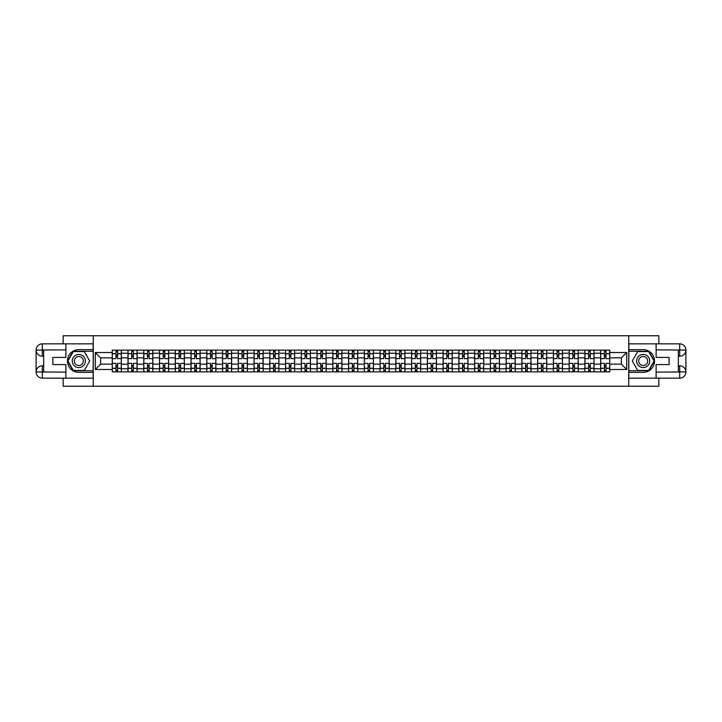 <?xml version="1.0" encoding="UTF-8"?>
<svg xmlns="http://www.w3.org/2000/svg" width="722" height="722" viewBox="0 0 722 722"><rect width="100%" height="100%" fill="white"/><g stroke="black" fill="none" stroke-linecap="round" stroke-linejoin="round"><path stroke-width="1.08" d="M63.166 378.166L63.166 386.252L658.834 386.252L658.834 378.166M658.834 343.834L658.834 335.748L63.166 335.748L63.166 343.834M128.002 371.857L128.002 353.22L121.341 353.22L121.341 371.857M121.341 353.22L121.341 350.143M128.002 353.22L128.002 350.143M137.099 350.143L137.099 371.857M143.759 371.857L143.759 350.143M152.847 350.143L152.847 371.857M159.517 371.857L159.517 350.143M168.605 350.143L168.605 371.857M175.275 371.857L175.275 350.143M184.363 350.143L184.363 371.857M191.023 371.857L191.023 350.143M200.111 350.143L200.111 371.857M206.781 371.857L206.781 350.143M215.869 350.143L215.869 371.857M222.538 371.857L222.538 350.143M231.627 350.143L231.627 371.857M238.287 371.857L238.287 350.143M247.384 350.143L247.384 371.857M254.045 371.857L254.045 350.143M263.133 350.143L263.133 371.857M269.802 371.857L269.802 350.143M278.891 350.143L278.891 371.857M285.56 371.857L285.56 350.143M294.648 350.143L294.648 371.857M301.309 371.857L301.309 350.143M310.406 350.143L310.406 371.857M317.066 371.857L317.066 350.143M326.154 350.143L326.154 371.857M332.824 371.857L332.824 350.143M341.912 350.143L341.912 371.857M348.582 371.857L348.582 350.143M357.67 350.143L357.67 371.857M364.33 371.857L364.33 350.143M373.418 350.143L373.418 371.857M380.088 371.857L380.088 350.143M389.176 350.143L389.176 371.857M395.846 371.857L395.846 350.143M404.934 350.143L404.934 371.857M411.594 371.857L411.594 350.143M420.691 350.143L420.691 371.857M427.352 371.857L427.352 350.143M436.44 350.143L436.44 371.857M443.109 371.857L443.109 350.143M452.198 350.143L452.198 371.857M458.867 371.857L458.867 350.143M467.955 350.143L467.955 371.857M474.616 371.857L474.616 350.143M483.713 350.143L483.713 371.857M490.373 371.857L490.373 350.143M499.462 350.143L499.462 371.857M506.131 371.857L506.131 350.143M515.219 350.143L515.219 371.857M521.889 371.857L521.889 350.143M530.977 350.143L530.977 371.857M537.637 371.857L537.637 350.143M546.725 350.143L546.725 371.857M553.395 371.857L553.395 350.143M562.483 350.143L562.483 371.857M569.153 371.857L569.153 350.143M578.241 350.143L578.241 371.857M584.901 371.857L584.901 350.143M593.998 350.143L593.998 371.857M600.659 371.857L600.659 350.143M600.659 364.132L593.998 364.132M584.901 364.132L578.241 364.132M569.153 364.132L562.483 364.132M553.395 364.132L546.725 364.132M537.637 364.132L530.977 364.132M521.889 364.132L515.219 364.132M506.131 364.132L499.462 364.132M490.373 364.132L483.713 364.132M474.616 364.132L467.955 364.132M458.867 364.132L452.198 364.132M443.109 364.132L436.44 364.132M427.352 364.132L420.691 364.132M411.594 364.132L404.934 364.132M395.846 364.132L389.176 364.132M380.088 364.132L373.418 364.132M364.33 364.132L357.67 364.132M348.582 364.132L341.912 364.132M332.824 364.132L326.154 364.132M317.066 364.132L310.406 364.132M301.309 364.132L294.648 364.132M285.56 364.132L278.891 364.132M269.802 364.132L263.133 364.132M254.045 364.132L247.384 364.132M238.287 364.132L231.627 364.132M222.538 364.132L215.869 364.132M206.781 364.132L200.111 364.132M191.023 364.132L184.363 364.132M175.275 364.132L168.605 364.132M159.517 364.132L152.847 364.132M143.759 364.132L137.099 364.132M128.002 364.132L121.341 364.132M600.659 357.868L593.998 357.868M584.901 357.868L578.241 357.868M569.153 357.868L562.483 357.868M553.395 357.868L546.725 357.868M537.637 357.868L530.977 357.868M521.889 357.868L515.219 357.868M506.131 357.868L499.462 357.868M490.373 357.868L483.713 357.868M474.616 357.868L467.955 357.868M458.867 357.868L452.198 357.868M443.109 357.868L436.44 357.868M427.352 357.868L420.691 357.868M411.594 357.868L404.934 357.868M395.846 357.868L389.176 357.868M380.088 357.868L373.418 357.868M364.33 357.868L357.67 357.868M348.582 357.868L341.912 357.868M332.824 357.868L326.154 357.868M317.066 357.868L310.406 357.868M301.309 357.868L294.648 357.868M285.56 357.868L278.891 357.868M269.802 357.868L263.133 357.868M254.045 357.868L247.384 357.868M238.287 357.868L231.627 357.868M222.538 357.868L215.869 357.868M206.781 357.868L200.111 357.868M191.023 357.868L184.363 357.868M175.275 357.868L168.605 357.868M159.517 357.868L152.847 357.868M143.759 357.868L137.099 357.868M128.002 357.868L121.341 357.868M100.638 364.132L112.253 364.132L112.253 357.868L100.638 357.868L100.638 364.132L95.286 369.483L95.286 352.517L112.253 352.517L112.253 357.868M609.747 357.868L609.747 364.132L621.362 364.132L621.362 357.868L609.747 357.868L609.747 350.143L112.253 350.143L112.253 352.517M609.747 352.517L626.714 352.517L626.714 369.483L609.747 369.483L609.747 364.132M112.253 364.132L112.253 371.857L609.747 371.857L609.747 369.483M112.253 369.483L95.286 369.483M628.736 386.252L628.736 335.748M93.264 386.252L93.264 335.748M117.605 370.341L115.989 370.341M115.989 351.659L117.605 351.659M133.353 370.341L131.738 370.341M131.738 351.659L133.353 351.659M149.111 370.341L147.496 370.341M147.496 351.659L149.111 351.659M164.869 370.341L163.253 370.341M163.253 351.659L164.869 351.659M180.626 370.341L179.011 370.341M179.011 351.659L180.626 351.659M196.375 370.341L194.76 370.341M194.76 351.659L196.375 351.659M212.133 370.341L210.517 370.341M210.517 351.659L212.133 351.659M227.89 370.341L226.275 370.341M226.275 351.659L227.89 351.659M243.648 370.341L242.032 370.341M242.032 351.659L243.648 351.659M259.397 370.341L257.781 370.341M257.781 351.659L259.397 351.659M275.154 370.341L273.539 370.341M273.539 351.659L275.154 351.659M290.912 370.341L289.296 370.341M289.296 351.659L290.912 351.659M306.66 370.341L305.045 370.341M305.045 351.659L306.66 351.659M322.418 370.341L320.803 370.341M320.803 351.659L322.418 351.659M338.176 370.341L336.56 370.341M336.56 351.659L338.176 351.659M353.933 370.341L352.318 370.341M352.318 351.659L353.933 351.659M369.682 370.341L368.067 370.341M368.067 351.659L369.682 351.659M385.44 370.341L383.824 370.341M383.824 351.659L385.44 351.659M401.197 370.341L399.582 370.341M399.582 351.659L401.197 351.659M416.955 370.341L415.34 370.341M415.34 351.659L416.955 351.659M432.704 370.341L431.088 370.341M431.088 351.659L432.704 351.659M448.461 370.341L446.846 370.341M446.846 351.659L448.461 351.659M464.219 370.341L462.603 370.341M462.603 351.659L464.219 351.659M479.968 370.341L478.352 370.341M478.352 351.659L479.968 351.659M495.725 370.341L494.11 370.341M494.11 351.659L495.725 351.659M511.483 370.341L509.867 370.341M509.867 351.659L511.483 351.659M527.24 370.341L525.625 370.341M525.625 351.659L527.24 351.659M542.989 370.341L541.374 370.341M541.374 351.659L542.989 351.659M558.747 370.341L557.131 370.341M557.131 351.659L558.747 351.659M574.504 370.341L572.889 370.341M572.889 351.659L574.504 351.659M590.262 370.341L588.647 370.341M588.647 351.659L590.262 351.659M606.011 370.341L604.395 370.341M604.395 351.659L606.011 351.659M95.286 352.517L100.638 357.868M621.362 364.132L626.714 369.483M621.362 357.868L626.714 352.517M121.287 371.857L121.287 358.626L117.605 358.626L117.605 350.143M115.989 350.143L115.989 358.626L112.298 358.626L112.298 350.143M121.287 358.626L121.287 350.143M112.298 371.857L112.298 363.374L115.989 363.374L115.989 371.857M117.605 371.857L117.605 363.374L121.287 363.374M115.989 356.406L117.605 356.406M112.298 363.374L112.298 358.626M117.605 365.594L115.989 365.594M117.605 370.548L115.989 370.548M115.989 366.911L117.605 366.911M117.605 355.089L115.989 355.089M115.989 351.452L117.605 351.452M43.672 356.199L42.309 356.199A6.209 6.209 0 0 1 36.1 350.044A6.209 6.209 0 0 1 42.309 343.834L93.165 343.834L93.165 349.638L78.824 349.638A11.362 11.362 0 0 0 67.462 361A11.362 11.362 0 0 0 78.824 372.362L93.165 372.362L93.165 378.166L42.309 378.166A6.209 6.209 0 0 1 36.1 371.956A6.209 6.209 0 0 1 42.309 365.801L43.672 365.801M93.165 372.362L93.165 349.638M65.892 343.834L65.892 357.417L52.868 357.417L52.868 364.583L65.892 364.583L65.892 378.166M42.309 356.199A6.209 6.209 0 0 1 36.1 350.044L42.309 350.143L42.309 356.199A6.209 6.209 0 0 1 36.1 350.044L36.1 371.956L65.892 372.11M42.309 372.11L42.309 378.166A6.209 6.209 0 0 1 36.1 371.956A6.209 6.209 0 0 1 42.309 365.801L42.309 371.857L43.672 371.857L43.672 350.143L42.309 350.143M93.165 351.253L73.193 351.253L67.57 361L73.193 370.747L93.165 370.747M678.328 365.801L679.691 365.801A6.209 6.209 0 0 1 685.9 371.956A6.209 6.209 0 0 1 679.691 378.166L628.835 378.166L628.835 372.362L643.176 372.362A11.362 11.362 0 0 0 654.538 361A11.362 11.362 0 0 0 643.176 349.638L628.835 349.638L628.835 343.834L679.691 343.834A6.209 6.209 0 0 1 685.9 350.044A6.209 6.209 0 0 1 679.691 356.199L678.328 356.199M628.835 349.638L628.835 372.362M656.108 378.166L656.108 364.583L669.132 364.583L669.132 357.417L656.108 357.417L656.108 343.834M679.691 365.801A6.209 6.209 0 0 1 685.9 371.956L679.691 371.857L679.691 365.801A6.209 6.209 0 0 1 685.9 371.956L685.9 350.044L656.108 349.89M679.691 349.89L679.691 343.834A6.209 6.209 0 0 1 685.9 350.044A6.209 6.209 0 0 1 679.691 356.199L679.691 350.143L678.328 350.143L678.328 371.857L679.691 371.857M628.835 370.747L648.807 370.747L654.43 361L648.807 351.253L628.835 351.253M72.254 361A6.561 6.561 0 0 0 78.824 367.561A6.561 6.561 0 0 0 85.386 361A6.561 6.561 0 0 0 78.824 354.439A6.561 6.561 0 0 0 72.254 361M74.33 361A4.494 4.494 0 0 0 78.824 365.494A4.494 4.494 0 0 0 83.319 361A4.494 4.494 0 0 0 78.824 356.506A4.494 4.494 0 0 0 74.33 361M84.275 351.56L89.727 361L84.275 370.44L73.373 370.44L67.913 361L73.373 351.56L84.275 351.56M636.614 361A6.561 6.561 0 0 0 643.176 367.561A6.561 6.561 0 0 0 649.746 361A6.561 6.561 0 0 0 643.176 354.439A6.561 6.561 0 0 0 636.614 361M638.681 361A4.494 4.494 0 0 0 643.176 365.494A4.494 4.494 0 0 0 647.67 361A4.494 4.494 0 0 0 643.176 356.506A4.494 4.494 0 0 0 638.681 361M648.627 351.56L654.087 361L648.627 370.44L637.725 370.44L632.273 361L637.725 351.56L648.627 351.56M137.045 371.857L137.045 358.626L133.353 358.626L133.353 350.143M131.738 350.143L131.738 358.626L128.056 358.626L128.056 350.143M137.045 358.626L137.045 350.143M128.056 371.857L128.056 363.374L131.738 363.374L131.738 371.857M133.353 371.857L133.353 363.374L137.045 363.374M131.738 356.406L133.353 356.406M128.056 363.374L128.056 358.626M133.353 365.594L131.738 365.594M133.353 370.548L131.738 370.548M131.738 366.911L133.353 366.911M133.353 355.089L131.738 355.089M131.738 351.452L133.353 351.452M152.802 371.857L152.802 358.626L149.111 358.626L149.111 350.143M147.496 350.143L147.496 358.626L143.813 358.626L143.813 350.143M152.802 358.626L152.802 350.143M143.813 371.857L143.813 363.374L147.496 363.374L147.496 371.857M149.111 371.857L149.111 363.374L152.802 363.374M147.496 356.406L149.111 356.406M143.813 363.374L143.813 358.626M149.111 365.594L147.496 365.594M149.111 370.548L147.496 370.548M147.496 366.911L149.111 366.911M149.111 355.089L147.496 355.089M147.496 351.452L149.111 351.452M168.551 371.857L168.551 358.626L164.869 358.626L164.869 350.143M163.253 350.143L163.253 358.626L159.562 358.626L159.562 350.143M168.551 358.626L168.551 350.143M159.562 371.857L159.562 363.374L163.253 363.374L163.253 371.857M164.869 371.857L164.869 363.374L168.551 363.374M163.253 356.406L164.869 356.406M159.562 363.374L159.562 358.626M164.869 365.594L163.253 365.594M164.869 370.548L163.253 370.548M163.253 366.911L164.869 366.911M164.869 355.089L163.253 355.089M163.253 351.452L164.869 351.452M184.309 371.857L184.309 358.626L180.626 358.626L180.626 350.143M179.011 350.143L179.011 358.626L175.32 358.626L175.32 350.143M184.309 358.626L184.309 350.143M175.32 371.857L175.32 363.374L179.011 363.374L179.011 371.857M180.626 371.857L180.626 363.374L184.309 363.374M179.011 356.406L180.626 356.406M175.32 363.374L175.32 358.626M180.626 365.594L179.011 365.594M180.626 370.548L179.011 370.548M179.011 366.911L180.626 366.911M180.626 355.089L179.011 355.089M179.011 351.452L180.626 351.452M200.066 371.857L200.066 358.626L196.375 358.626L196.375 350.143M194.76 350.143L194.76 358.626L191.077 358.626L191.077 350.143M200.066 358.626L200.066 350.143M191.077 371.857L191.077 363.374L194.76 363.374L194.76 371.857M196.375 371.857L196.375 363.374L200.066 363.374M194.76 356.406L196.375 356.406M191.077 363.374L191.077 358.626M196.375 365.594L194.76 365.594M196.375 370.548L194.76 370.548M194.76 366.911L196.375 366.911M196.375 355.089L194.76 355.089M194.76 351.452L196.375 351.452M215.824 371.857L215.824 358.626L212.133 358.626L212.133 350.143M210.517 350.143L210.517 358.626L206.835 358.626L206.835 350.143M215.824 358.626L215.824 350.143M206.835 371.857L206.835 363.374L210.517 363.374L210.517 371.857M212.133 371.857L212.133 363.374L215.824 363.374M210.517 356.406L212.133 356.406M206.835 363.374L206.835 358.626M212.133 365.594L210.517 365.594M212.133 370.548L210.517 370.548M210.517 366.911L212.133 366.911M212.133 355.089L210.517 355.089M210.517 351.452L212.133 351.452M231.572 371.857L231.572 358.626L227.89 358.626L227.89 350.143M226.275 350.143L226.275 358.626L222.584 358.626L222.584 350.143M231.572 358.626L231.572 350.143M222.584 371.857L222.584 363.374L226.275 363.374L226.275 371.857M227.89 371.857L227.89 363.374L231.572 363.374M226.275 356.406L227.89 356.406M222.584 363.374L222.584 358.626M227.89 365.594L226.275 365.594M227.89 370.548L226.275 370.548M226.275 366.911L227.89 366.911M227.89 355.089L226.275 355.089M226.275 351.452L227.89 351.452M247.33 371.857L247.33 358.626L243.648 358.626L243.648 350.143M242.032 350.143L242.032 358.626L238.341 358.626L238.341 350.143M247.33 358.626L247.33 350.143M238.341 371.857L238.341 363.374L242.032 363.374L242.032 371.857M243.648 371.857L243.648 363.374L247.33 363.374M242.032 356.406L243.648 356.406M238.341 363.374L238.341 358.626M243.648 365.594L242.032 365.594M243.648 370.548L242.032 370.548M242.032 366.911L243.648 366.911M243.648 355.089L242.032 355.089M242.032 351.452L243.648 351.452M263.088 371.857L263.088 358.626L259.397 358.626L259.397 350.143M257.781 350.143L257.781 358.626L254.099 358.626L254.099 350.143M263.088 358.626L263.088 350.143M254.099 371.857L254.099 363.374L257.781 363.374L257.781 371.857M259.397 371.857L259.397 363.374L263.088 363.374M257.781 356.406L259.397 356.406M254.099 363.374L254.099 358.626M259.397 365.594L257.781 365.594M259.397 370.548L257.781 370.548M257.781 366.911L259.397 366.911M259.397 355.089L257.781 355.089M257.781 351.452L259.397 351.452M278.836 371.857L278.836 358.626L275.154 358.626L275.154 350.143M273.539 350.143L273.539 358.626L269.857 358.626L269.857 350.143M278.836 358.626L278.836 350.143M269.857 371.857L269.857 363.374L273.539 363.374L273.539 371.857M275.154 371.857L275.154 363.374L278.836 363.374M273.539 356.406L275.154 356.406M269.857 363.374L269.857 358.626M275.154 365.594L273.539 365.594M275.154 370.548L273.539 370.548M273.539 366.911L275.154 366.911M275.154 355.089L273.539 355.089M273.539 351.452L275.154 351.452M294.594 371.857L294.594 358.626L290.912 358.626L290.912 350.143M289.296 350.143L289.296 358.626L285.605 358.626L285.605 350.143M294.594 358.626L294.594 350.143M285.605 371.857L285.605 363.374L289.296 363.374L289.296 371.857M290.912 371.857L290.912 363.374L294.594 363.374M289.296 356.406L290.912 356.406M285.605 363.374L285.605 358.626M290.912 365.594L289.296 365.594M290.912 370.548L289.296 370.548M289.296 366.911L290.912 366.911M290.912 355.089L289.296 355.089M289.296 351.452L290.912 351.452M310.352 371.857L310.352 358.626L306.66 358.626L306.66 350.143M305.045 350.143L305.045 358.626L301.363 358.626L301.363 350.143M310.352 358.626L310.352 350.143M301.363 371.857L301.363 363.374L305.045 363.374L305.045 371.857M306.66 371.857L306.66 363.374L310.352 363.374M305.045 356.406L306.66 356.406M301.363 363.374L301.363 358.626M306.66 365.594L305.045 365.594M306.66 370.548L305.045 370.548M305.045 366.911L306.66 366.911M306.66 355.089L305.045 355.089M305.045 351.452L306.66 351.452M326.109 371.857L326.109 358.626L322.418 358.626L322.418 350.143M320.803 350.143L320.803 358.626L317.12 358.626L317.12 350.143M326.109 358.626L326.109 350.143M317.12 371.857L317.12 363.374L320.803 363.374L320.803 371.857M322.418 371.857L322.418 363.374L326.109 363.374M320.803 356.406L322.418 356.406M317.12 363.374L317.12 358.626M322.418 365.594L320.803 365.594M322.418 370.548L320.803 370.548M320.803 366.911L322.418 366.911M322.418 355.089L320.803 355.089M320.803 351.452L322.418 351.452M341.858 371.857L341.858 358.626L338.176 358.626L338.176 350.143M336.56 350.143L336.56 358.626L332.869 358.626L332.869 350.143M341.858 358.626L341.858 350.143M332.869 371.857L332.869 363.374L336.56 363.374L336.56 371.857M338.176 371.857L338.176 363.374L341.858 363.374M336.56 356.406L338.176 356.406M332.869 363.374L332.869 358.626M338.176 365.594L336.56 365.594M338.176 370.548L336.56 370.548M336.56 366.911L338.176 366.911M338.176 355.089L336.56 355.089M336.56 351.452L338.176 351.452M357.616 371.857L357.616 358.626L353.933 358.626L353.933 350.143M352.318 350.143L352.318 358.626L348.627 358.626L348.627 350.143M357.616 358.626L357.616 350.143M348.627 371.857L348.627 363.374L352.318 363.374L352.318 371.857M353.933 371.857L353.933 363.374L357.616 363.374M352.318 356.406L353.933 356.406M348.627 363.374L348.627 358.626M353.933 365.594L352.318 365.594M353.933 370.548L352.318 370.548M352.318 366.911L353.933 366.911M353.933 355.089L352.318 355.089M352.318 351.452L353.933 351.452M373.373 371.857L373.373 358.626L369.682 358.626L369.682 350.143M368.067 350.143L368.067 358.626L364.384 358.626L364.384 350.143M373.373 358.626L373.373 350.143M364.384 371.857L364.384 363.374L368.067 363.374L368.067 371.857M369.682 371.857L369.682 363.374L373.373 363.374M368.067 356.406L369.682 356.406M364.384 363.374L364.384 358.626M369.682 365.594L368.067 365.594M369.682 370.548L368.067 370.548M368.067 366.911L369.682 366.911M369.682 355.089L368.067 355.089M368.067 351.452L369.682 351.452M389.131 371.857L389.131 358.626L385.44 358.626L385.44 350.143M383.824 350.143L383.824 358.626L380.142 358.626L380.142 350.143M389.131 358.626L389.131 350.143M380.142 371.857L380.142 363.374L383.824 363.374L383.824 371.857M385.44 371.857L385.44 363.374L389.131 363.374M383.824 356.406L385.44 356.406M380.142 363.374L380.142 358.626M385.44 365.594L383.824 365.594M385.44 370.548L383.824 370.548M383.824 366.911L385.44 366.911M385.44 355.089L383.824 355.089M383.824 351.452L385.44 351.452M404.88 371.857L404.88 358.626L401.197 358.626L401.197 350.143M399.582 350.143L399.582 358.626L395.891 358.626L395.891 350.143M404.88 358.626L404.88 350.143M395.891 371.857L395.891 363.374L399.582 363.374L399.582 371.857M401.197 371.857L401.197 363.374L404.88 363.374M399.582 356.406L401.197 356.406M395.891 363.374L395.891 358.626M401.197 365.594L399.582 365.594M401.197 370.548L399.582 370.548M399.582 366.911L401.197 366.911M401.197 355.089L399.582 355.089M399.582 351.452L401.197 351.452M420.637 371.857L420.637 358.626L416.955 358.626L416.955 350.143M415.34 350.143L415.34 358.626L411.648 358.626L411.648 350.143M420.637 358.626L420.637 350.143M411.648 371.857L411.648 363.374L415.34 363.374L415.34 371.857M416.955 371.857L416.955 363.374L420.637 363.374M415.34 356.406L416.955 356.406M411.648 363.374L411.648 358.626M416.955 365.594L415.34 365.594M416.955 370.548L415.34 370.548M415.34 366.911L416.955 366.911M416.955 355.089L415.34 355.089M415.34 351.452L416.955 351.452M436.395 371.857L436.395 358.626L432.704 358.626L432.704 350.143M431.088 350.143L431.088 358.626L427.406 358.626L427.406 350.143M436.395 358.626L436.395 350.143M427.406 371.857L427.406 363.374L431.088 363.374L431.088 371.857M432.704 371.857L432.704 363.374L436.395 363.374M431.088 356.406L432.704 356.406M427.406 363.374L427.406 358.626M432.704 365.594L431.088 365.594M432.704 370.548L431.088 370.548M431.088 366.911L432.704 366.911M432.704 355.089L431.088 355.089M431.088 351.452L432.704 351.452M452.143 371.857L452.143 358.626L448.461 358.626L448.461 350.143M446.846 350.143L446.846 358.626L443.164 358.626L443.164 350.143M452.143 358.626L452.143 350.143M443.164 371.857L443.164 363.374L446.846 363.374L446.846 371.857M448.461 371.857L448.461 363.374L452.143 363.374M446.846 356.406L448.461 356.406M443.164 363.374L443.164 358.626M448.461 365.594L446.846 365.594M448.461 370.548L446.846 370.548M446.846 366.911L448.461 366.911M448.461 355.089L446.846 355.089M446.846 351.452L448.461 351.452M467.901 371.857L467.901 358.626L464.219 358.626L464.219 350.143M462.603 350.143L462.603 358.626L458.912 358.626L458.912 350.143M467.901 358.626L467.901 350.143M458.912 371.857L458.912 363.374L462.603 363.374L462.603 371.857M464.219 371.857L464.219 363.374L467.901 363.374M462.603 356.406L464.219 356.406M458.912 363.374L458.912 358.626M464.219 365.594L462.603 365.594M464.219 370.548L462.603 370.548M462.603 366.911L464.219 366.911M464.219 355.089L462.603 355.089M462.603 351.452L464.219 351.452M483.659 371.857L483.659 358.626L479.968 358.626L479.968 350.143M478.352 350.143L478.352 358.626L474.67 358.626L474.67 350.143M483.659 358.626L483.659 350.143M474.67 371.857L474.67 363.374L478.352 363.374L478.352 371.857M479.968 371.857L479.968 363.374L483.659 363.374M478.352 356.406L479.968 356.406M474.67 363.374L474.67 358.626M479.968 365.594L478.352 365.594M479.968 370.548L478.352 370.548M478.352 366.911L479.968 366.911M479.968 355.089L478.352 355.089M478.352 351.452L479.968 351.452M499.416 371.857L499.416 358.626L495.725 358.626L495.725 350.143M494.11 350.143L494.11 358.626L490.428 358.626L490.428 350.143M499.416 358.626L499.416 350.143M490.428 371.857L490.428 363.374L494.11 363.374L494.11 371.857M495.725 371.857L495.725 363.374L499.416 363.374M494.11 356.406L495.725 356.406M490.428 363.374L490.428 358.626M495.725 365.594L494.11 365.594M495.725 370.548L494.11 370.548M494.11 366.911L495.725 366.911M495.725 355.089L494.11 355.089M494.11 351.452L495.725 351.452M515.165 371.857L515.165 358.626L511.483 358.626L511.483 350.143M509.867 350.143L509.867 358.626L506.176 358.626L506.176 350.143M515.165 358.626L515.165 350.143M506.176 371.857L506.176 363.374L509.867 363.374L509.867 371.857M511.483 371.857L511.483 363.374L515.165 363.374M509.867 356.406L511.483 356.406M506.176 363.374L506.176 358.626M511.483 365.594L509.867 365.594M511.483 370.548L509.867 370.548M509.867 366.911L511.483 366.911M511.483 355.089L509.867 355.089M509.867 351.452L511.483 351.452M530.923 371.857L530.923 358.626L527.24 358.626L527.24 350.143M525.625 350.143L525.625 358.626L521.934 358.626L521.934 350.143M530.923 358.626L530.923 350.143M521.934 371.857L521.934 363.374L525.625 363.374L525.625 371.857M527.24 371.857L527.24 363.374L530.923 363.374M525.625 356.406L527.24 356.406M521.934 363.374L521.934 358.626M527.24 365.594L525.625 365.594M527.24 370.548L525.625 370.548M525.625 366.911L527.24 366.911M527.24 355.089L525.625 355.089M525.625 351.452L527.24 351.452M546.68 371.857L546.68 358.626L542.989 358.626L542.989 350.143M541.374 350.143L541.374 358.626L537.691 358.626L537.691 350.143M546.68 358.626L546.68 350.143M537.691 371.857L537.691 363.374L541.374 363.374L541.374 371.857M542.989 371.857L542.989 363.374L546.68 363.374M541.374 356.406L542.989 356.406M537.691 363.374L537.691 358.626M542.989 365.594L541.374 365.594M542.989 370.548L541.374 370.548M541.374 366.911L542.989 366.911M542.989 355.089L541.374 355.089M541.374 351.452L542.989 351.452M562.438 371.857L562.438 358.626L558.747 358.626L558.747 350.143M557.131 350.143L557.131 358.626L553.449 358.626L553.449 350.143M562.438 358.626L562.438 350.143M553.449 371.857L553.449 363.374L557.131 363.374L557.131 371.857M558.747 371.857L558.747 363.374L562.438 363.374M557.131 356.406L558.747 356.406M553.449 363.374L553.449 358.626M558.747 365.594L557.131 365.594M558.747 370.548L557.131 370.548M557.131 366.911L558.747 366.911M558.747 355.089L557.131 355.089M557.131 351.452L558.747 351.452M578.187 371.857L578.187 358.626L574.504 358.626L574.504 350.143M572.889 350.143L572.889 358.626L569.198 358.626L569.198 350.143M578.187 358.626L578.187 350.143M569.198 371.857L569.198 363.374L572.889 363.374L572.889 371.857M574.504 371.857L574.504 363.374L578.187 363.374M572.889 356.406L574.504 356.406M569.198 363.374L569.198 358.626M574.504 365.594L572.889 365.594M574.504 370.548L572.889 370.548M572.889 366.911L574.504 366.911M574.504 355.089L572.889 355.089M572.889 351.452L574.504 351.452M593.944 371.857L593.944 358.626L590.262 358.626L590.262 350.143M588.647 350.143L588.647 358.626L584.955 358.626L584.955 350.143M593.944 358.626L593.944 350.143M584.955 371.857L584.955 363.374L588.647 363.374L588.647 371.857M590.262 371.857L590.262 363.374L593.944 363.374M588.647 356.406L590.262 356.406M584.955 363.374L584.955 358.626M590.262 365.594L588.647 365.594M590.262 370.548L588.647 370.548M588.647 366.911L590.262 366.911M590.262 355.089L588.647 355.089M588.647 351.452L590.262 351.452M609.702 371.857L609.702 358.626L606.011 358.626L606.011 350.143M604.395 350.143L604.395 358.626L600.713 358.626L600.713 350.143M609.702 358.626L609.702 350.143M600.713 371.857L600.713 363.374L604.395 363.374L604.395 371.857M606.011 371.857L606.011 363.374L609.702 363.374M604.395 356.406L606.011 356.406M600.713 363.374L600.713 358.626M606.011 365.594L604.395 365.594M606.011 370.548L604.395 370.548M604.395 366.911L606.011 366.911M606.011 355.089L604.395 355.089M604.395 351.452L606.011 351.452M584.901 353.22L578.241 353.22M569.153 353.22L562.483 353.22M553.395 353.22L546.725 353.22M537.637 353.22L530.977 353.22M521.889 353.22L515.219 353.22M506.131 353.22L499.462 353.22M490.373 353.22L483.713 353.22M474.616 353.22L467.955 353.22M458.867 353.22L452.198 353.22M443.109 353.22L436.44 353.22M427.352 353.22L420.691 353.22M411.594 353.22L404.934 353.22M395.846 353.22L389.176 353.22M380.088 353.22L373.418 353.22M364.33 353.22L357.67 353.22M348.582 353.22L341.912 353.22M332.824 353.22L326.154 353.22M317.066 353.22L310.406 353.22M301.309 353.22L294.648 353.22M285.56 353.22L278.891 353.22M269.802 353.22L263.133 353.22M254.045 353.22L247.384 353.22M238.287 353.22L231.627 353.22M222.538 353.22L215.869 353.22M206.781 353.22L200.111 353.22M191.023 353.22L184.363 353.22M175.275 353.22L168.605 353.22M159.517 353.22L152.847 353.22M143.759 353.22L137.099 353.22M600.659 353.22L593.998 353.22M584.901 368.78L578.241 368.78M569.153 368.78L562.483 368.78M553.395 368.78L546.725 368.78M537.637 368.78L530.977 368.78M521.889 368.78L515.219 368.78M506.131 368.78L499.462 368.78M490.373 368.78L483.713 368.78M474.616 368.78L467.955 368.78M458.867 368.78L452.198 368.78M443.109 368.78L436.44 368.78M427.352 368.78L420.691 368.78M411.594 368.78L404.934 368.78M395.846 368.78L389.176 368.78M380.088 368.78L373.418 368.78M364.33 368.78L357.67 368.78M348.582 368.78L341.912 368.78M332.824 368.78L326.154 368.78M317.066 368.78L310.406 368.78M301.309 368.78L294.648 368.78M285.56 368.78L278.891 368.78M269.802 368.78L263.133 368.78M254.045 368.78L247.384 368.78M238.287 368.78L231.627 368.78M222.538 368.78L215.869 368.78M206.781 368.78L200.111 368.78M191.023 368.78L184.363 368.78M175.275 368.78L168.605 368.78M159.517 368.78L152.847 368.78M143.759 368.78L137.099 368.78M128.002 368.78L121.341 368.78M600.659 368.78L593.998 368.78M121.287 353.627L117.605 353.627M115.989 353.627L112.298 353.627M115.989 353.762L112.298 353.762M115.989 368.238L112.298 368.238M115.989 368.373L112.298 368.373M121.287 368.373L117.605 368.373M121.287 353.762L117.605 353.762M121.287 368.238L117.605 368.238M65.892 349.89L42.165 349.999M36.1 371.956A6.209 6.209 0 0 1 42.309 365.801M36.1 350.044A6.209 6.209 0 0 1 42.309 343.834L42.309 349.89M656.108 372.11L679.835 372.001M685.9 350.044A6.209 6.209 0 0 1 679.691 356.199M685.9 371.956A6.209 6.209 0 0 1 679.691 378.166L679.691 372.11M137.045 353.627L133.353 353.627M131.738 353.627L128.056 353.627M131.738 353.762L128.056 353.762M131.738 368.238L128.056 368.238M131.738 368.373L128.056 368.373M137.045 368.373L133.353 368.373M137.045 353.762L133.353 353.762M137.045 368.238L133.353 368.238M152.802 353.627L149.111 353.627M147.496 353.627L143.813 353.627M147.496 353.762L143.813 353.762M147.496 368.238L143.813 368.238M147.496 368.373L143.813 368.373M152.802 368.373L149.111 368.373M152.802 353.762L149.111 353.762M152.802 368.238L149.111 368.238M168.551 353.627L164.869 353.627M163.253 353.627L159.562 353.627M163.253 353.762L159.562 353.762M163.253 368.238L159.562 368.238M163.253 368.373L159.562 368.373M168.551 368.373L164.869 368.373M168.551 353.762L164.869 353.762M168.551 368.238L164.869 368.238M184.309 353.627L180.626 353.627M179.011 353.627L175.32 353.627M179.011 353.762L175.32 353.762M179.011 368.238L175.32 368.238M179.011 368.373L175.32 368.373M184.309 368.373L180.626 368.373M184.309 353.762L180.626 353.762M184.309 368.238L180.626 368.238M200.066 353.627L196.375 353.627M194.76 353.627L191.077 353.627M194.76 353.762L191.077 353.762M194.76 368.238L191.077 368.238M194.76 368.373L191.077 368.373M200.066 368.373L196.375 368.373M200.066 353.762L196.375 353.762M200.066 368.238L196.375 368.238M215.824 353.627L212.133 353.627M210.517 353.627L206.835 353.627M210.517 353.762L206.835 353.762M210.517 368.238L206.835 368.238M210.517 368.373L206.835 368.373M215.824 368.373L212.133 368.373M215.824 353.762L212.133 353.762M215.824 368.238L212.133 368.238M231.572 353.627L227.89 353.627M226.275 353.627L222.584 353.627M226.275 353.762L222.584 353.762M226.275 368.238L222.584 368.238M226.275 368.373L222.584 368.373M231.572 368.373L227.89 368.373M231.572 353.762L227.89 353.762M231.572 368.238L227.89 368.238M247.33 353.627L243.648 353.627M242.032 353.627L238.341 353.627M242.032 353.762L238.341 353.762M242.032 368.238L238.341 368.238M242.032 368.373L238.341 368.373M247.33 368.373L243.648 368.373M247.33 353.762L243.648 353.762M247.33 368.238L243.648 368.238M263.088 353.627L259.397 353.627M257.781 353.627L254.099 353.627M257.781 353.762L254.099 353.762M257.781 368.238L254.099 368.238M257.781 368.373L254.099 368.373M263.088 368.373L259.397 368.373M263.088 353.762L259.397 353.762M263.088 368.238L259.397 368.238M278.836 353.627L275.154 353.627M273.539 353.627L269.857 353.627M273.539 353.762L269.857 353.762M273.539 368.238L269.857 368.238M273.539 368.373L269.857 368.373M278.836 368.373L275.154 368.373M278.836 353.762L275.154 353.762M278.836 368.238L275.154 368.238M294.594 353.627L290.912 353.627M289.296 353.627L285.605 353.627M289.296 353.762L285.605 353.762M289.296 368.238L285.605 368.238M289.296 368.373L285.605 368.373M294.594 368.373L290.912 368.373M294.594 353.762L290.912 353.762M294.594 368.238L290.912 368.238M310.352 353.627L306.66 353.627M305.045 353.627L301.363 353.627M305.045 353.762L301.363 353.762M305.045 368.238L301.363 368.238M305.045 368.373L301.363 368.373M310.352 368.373L306.66 368.373M310.352 353.762L306.66 353.762M310.352 368.238L306.66 368.238M326.109 353.627L322.418 353.627M320.803 353.627L317.12 353.627M320.803 353.762L317.12 353.762M320.803 368.238L317.12 368.238M320.803 368.373L317.12 368.373M326.109 368.373L322.418 368.373M326.109 353.762L322.418 353.762M326.109 368.238L322.418 368.238M341.858 353.627L338.176 353.627M336.56 353.627L332.869 353.627M336.56 353.762L332.869 353.762M336.56 368.238L332.869 368.238M336.56 368.373L332.869 368.373M341.858 368.373L338.176 368.373M341.858 353.762L338.176 353.762M341.858 368.238L338.176 368.238M357.616 353.627L353.933 353.627M352.318 353.627L348.627 353.627M352.318 353.762L348.627 353.762M352.318 368.238L348.627 368.238M352.318 368.373L348.627 368.373M357.616 368.373L353.933 368.373M357.616 353.762L353.933 353.762M357.616 368.238L353.933 368.238M373.373 353.627L369.682 353.627M368.067 353.627L364.384 353.627M368.067 353.762L364.384 353.762M368.067 368.238L364.384 368.238M368.067 368.373L364.384 368.373M373.373 368.373L369.682 368.373M373.373 353.762L369.682 353.762M373.373 368.238L369.682 368.238M389.131 353.627L385.44 353.627M383.824 353.627L380.142 353.627M383.824 353.762L380.142 353.762M383.824 368.238L380.142 368.238M383.824 368.373L380.142 368.373M389.131 368.373L385.44 368.373M389.131 353.762L385.44 353.762M389.131 368.238L385.44 368.238M404.88 353.627L401.197 353.627M399.582 353.627L395.891 353.627M399.582 353.762L395.891 353.762M399.582 368.238L395.891 368.238M399.582 368.373L395.891 368.373M404.88 368.373L401.197 368.373M404.88 353.762L401.197 353.762M404.88 368.238L401.197 368.238M420.637 353.627L416.955 353.627M415.34 353.627L411.648 353.627M415.34 353.762L411.648 353.762M415.34 368.238L411.648 368.238M415.34 368.373L411.648 368.373M420.637 368.373L416.955 368.373M420.637 353.762L416.955 353.762M420.637 368.238L416.955 368.238M436.395 353.627L432.704 353.627M431.088 353.627L427.406 353.627M431.088 353.762L427.406 353.762M431.088 368.238L427.406 368.238M431.088 368.373L427.406 368.373M436.395 368.373L432.704 368.373M436.395 353.762L432.704 353.762M436.395 368.238L432.704 368.238M452.143 353.627L448.461 353.627M446.846 353.627L443.164 353.627M446.846 353.762L443.164 353.762M446.846 368.238L443.164 368.238M446.846 368.373L443.164 368.373M452.143 368.373L448.461 368.373M452.143 353.762L448.461 353.762M452.143 368.238L448.461 368.238M467.901 353.627L464.219 353.627M462.603 353.627L458.912 353.627M462.603 353.762L458.912 353.762M462.603 368.238L458.912 368.238M462.603 368.373L458.912 368.373M467.901 368.373L464.219 368.373M467.901 353.762L464.219 353.762M467.901 368.238L464.219 368.238M483.659 353.627L479.968 353.627M478.352 353.627L474.67 353.627M478.352 353.762L474.67 353.762M478.352 368.238L474.67 368.238M478.352 368.373L474.67 368.373M483.659 368.373L479.968 368.373M483.659 353.762L479.968 353.762M483.659 368.238L479.968 368.238M499.416 353.627L495.725 353.627M494.11 353.627L490.428 353.627M494.11 353.762L490.428 353.762M494.11 368.238L490.428 368.238M494.11 368.373L490.428 368.373M499.416 368.373L495.725 368.373M499.416 353.762L495.725 353.762M499.416 368.238L495.725 368.238M515.165 353.627L511.483 353.627M509.867 353.627L506.176 353.627M509.867 353.762L506.176 353.762M509.867 368.238L506.176 368.238M509.867 368.373L506.176 368.373M515.165 368.373L511.483 368.373M515.165 353.762L511.483 353.762M515.165 368.238L511.483 368.238M530.923 353.627L527.24 353.627M525.625 353.627L521.934 353.627M525.625 353.762L521.934 353.762M525.625 368.238L521.934 368.238M525.625 368.373L521.934 368.373M530.923 368.373L527.24 368.373M530.923 353.762L527.24 353.762M530.923 368.238L527.24 368.238M546.68 353.627L542.989 353.627M541.374 353.627L537.691 353.627M541.374 353.762L537.691 353.762M541.374 368.238L537.691 368.238M541.374 368.373L537.691 368.373M546.68 368.373L542.989 368.373M546.68 353.762L542.989 353.762M546.68 368.238L542.989 368.238M562.438 353.627L558.747 353.627M557.131 353.627L553.449 353.627M557.131 353.762L553.449 353.762M557.131 368.238L553.449 368.238M557.131 368.373L553.449 368.373M562.438 368.373L558.747 368.373M562.438 353.762L558.747 353.762M562.438 368.238L558.747 368.238M578.187 353.627L574.504 353.627M572.889 353.627L569.198 353.627M572.889 353.762L569.198 353.762M572.889 368.238L569.198 368.238M572.889 368.373L569.198 368.373M578.187 368.373L574.504 368.373M578.187 353.762L574.504 353.762M578.187 368.238L574.504 368.238M593.944 353.627L590.262 353.627M588.647 353.627L584.955 353.627M588.647 353.762L584.955 353.762M588.647 368.238L584.955 368.238M588.647 368.373L584.955 368.373M593.944 368.373L590.262 368.373M593.944 353.762L590.262 353.762M593.944 368.238L590.262 368.238M609.702 353.627L606.011 353.627M604.395 353.627L600.713 353.627M604.395 353.762L600.713 353.762M604.395 368.238L600.713 368.238M604.395 368.373L600.713 368.373M609.702 368.373L606.011 368.373M609.702 353.762L606.011 353.762M609.702 368.238L606.011 368.238"/></g></svg>
